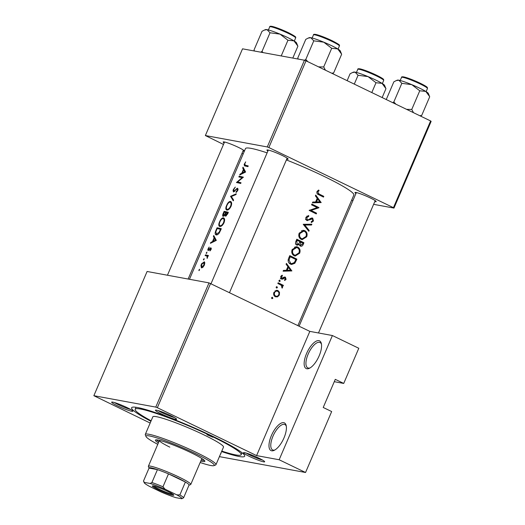 <?xml version="1.0" encoding="UTF-8"?>
<svg xmlns="http://www.w3.org/2000/svg" width="525" height="525" viewBox="0 0 525 525"><rect width="100%" height="100%" fill="white"/><g stroke="black" fill="none" stroke-linecap="round" stroke-linejoin="round"><path stroke-width="0.79" d="M306.836 368.76A15.376 6.215 115.8 0 1 306.567 353.535A15.376 6.215 115.8 0 1 318.892 340.633A15.376 6.215 115.8 0 1 321.333 343.462A15.376 6.215 115.8 0 1 318.458 357.394A15.376 6.215 115.8 0 1 309.337 368.314A15.376 6.215 115.8 0 1 306.836 368.76M321.477 344.242A14.096 5.696 -64.2 0 0 320.047 342.51A14.096 5.696 -64.2 0 0 319.443 342.313A14.096 5.696 -64.2 0 0 308.464 353.43A14.096 5.696 -64.2 0 0 307.794 367.9A14.096 5.696 -64.2 0 0 308.392 368.097A14.096 5.696 -64.2 0 0 310.039 367.94M271.674 450.791A15.376 6.215 115.8 0 1 271.405 435.566A15.376 6.215 115.8 0 1 283.73 422.664A15.376 6.215 115.8 0 1 286.171 425.493A15.376 6.215 115.8 0 1 283.297 439.425A15.376 6.215 115.8 0 1 274.175 450.345A15.376 6.215 115.8 0 1 271.674 450.791M286.315 426.274A14.096 5.696 -64.2 0 0 284.885 424.541A14.096 5.696 -64.2 0 0 284.287 424.344A14.096 5.696 -64.2 0 0 273.302 435.468A14.096 5.696 -64.2 0 0 272.632 449.932A14.096 5.696 -64.2 0 0 273.236 450.128A14.096 5.696 -64.2 0 0 274.877 449.977M263.57 461.836A11.537 1.162 23.2 0 1 250.904 457.111A11.537 1.162 23.2 0 1 243.567 452.622A11.537 1.162 23.2 0 1 244.565 452.662A11.537 1.162 23.2 0 1 256.193 456.908A11.537 1.162 23.2 0 1 264.659 461.659A11.537 1.162 23.2 0 1 263.57 461.836M246.258 453.088A10.251 1.03 -156.8 0 0 262.467 460.031M131.762 411.285A11.537 1.162 23.2 0 1 119.09 406.567A11.537 1.162 23.2 0 1 111.759 402.071A11.537 1.162 23.2 0 1 112.757 402.117A11.537 1.162 23.2 0 1 124.379 406.363A11.537 1.162 23.2 0 1 132.851 411.114A11.537 1.162 23.2 0 1 131.762 411.285M114.443 402.537A10.251 1.03 -156.8 0 0 130.659 409.487M175.514 419.337A11.537 1.162 23.2 0 1 162.848 414.619A11.537 1.162 23.2 0 1 155.512 410.123A11.537 1.162 23.2 0 1 156.509 410.169A11.537 1.162 23.2 0 1 168.138 414.415A11.537 1.162 23.2 0 1 176.61 419.167A11.537 1.162 23.2 0 1 175.514 419.337M158.202 410.589A10.251 1.03 -156.8 0 0 174.418 417.539M267.888 151.042A11.537 1.162 23.2 0 1 267.022 149.966A11.537 1.162 23.2 0 1 268.019 150.006A11.537 1.162 23.2 0 1 279.641 154.252A11.537 1.162 23.2 0 1 288.113 159.003A11.537 1.162 23.2 0 1 287.024 159.18A11.537 1.162 23.2 0 1 286.735 159.121M224.129 142.99A11.537 1.162 23.2 0 1 223.263 141.914A11.537 1.162 23.2 0 1 224.26 141.953A11.537 1.162 23.2 0 1 235.889 146.199A11.537 1.162 23.2 0 1 244.355 150.951A11.537 1.162 23.2 0 1 243.265 151.128A11.537 1.162 23.2 0 1 242.977 151.069M355.943 193.535A11.537 1.162 23.2 0 1 355.071 192.458A11.537 1.162 23.2 0 1 356.075 192.498A11.537 1.162 23.2 0 1 367.697 196.75A11.537 1.162 23.2 0 1 376.169 201.502A11.537 1.162 23.2 0 1 375.073 201.672A11.537 1.162 23.2 0 1 374.784 201.613M150.924 421.273A61.51 6.195 23.2 0 1 132.162 407.288A61.51 6.195 23.2 0 1 137.484 407.518A61.51 6.195 23.2 0 1 199.487 430.172A61.51 6.195 23.2 0 1 244.657 455.503A61.51 6.195 23.2 0 1 238.842 456.435A61.51 6.195 23.2 0 1 221.596 451.566M315.4 195.864L317.205 198.247L315.61 201.968L312.749 202.04L312.408 202.84L321.142 202.571L315.742 195.057L315.4 195.864M306.987 220.539L312.434 218.899L312.795 220.546L311.227 221.701L311.364 222.58L313.464 220.979L312.723 218.151L311.463 218.078L308.149 219.857L307.315 219.804L306.764 217.599L308.759 216.392L308.687 215.512L306.009 217.232C305.511 218.676 305.839 219.772 306.987 220.539L307.42 220.684M308.149 219.857L306.049 219.575M311.87 217.993L312.316 218.013M310.249 218.459L312.434 218.899M311.857 224.234L303.214 224.293L308.838 231.282L309.173 230.495L304.789 224.995L311.515 225.022L311.857 224.234M297.793 247.085L296.783 246.743L292.156 249.565C291.263 252.302 291.92 254.356 294.131 255.727L295.162 256.075L299.657 253.194C300.576 250.471 299.952 248.43 297.793 247.085L295.772 246.711L297.025 247.643M296.887 259.153A58.951 5.939 -156.8 0 0 289.78 255.636L288.691 258.175C287.595 260.827 288.179 262.795 290.43 264.095L291.578 264.482L294.82 263.287L296.887 259.153L294.965 259.074M279.562 280.12L278.978 280.567L279.3 281.551L280.206 281.164L279.713 280.127M282.168 275.192L280.704 276.55L281.498 279.057L282.437 279.175L285.101 277.902L285.462 279.024L284.471 279.786L284.701 280.507L286.086 279.339L285.39 277.147L284.471 277.029L281.787 278.309L281.38 276.832L282.45 275.92L282.168 275.192M282.378 278.355L280.645 278.099M283.382 277.653L285.101 277.902M281.498 279.057L282.437 279.175L281.361 278.978M286.099 264.219L287.903 266.608L286.309 270.329L283.454 270.401L283.106 271.202L291.841 270.933L286.447 263.419L286.099 264.219M318.701 190.011L317.008 191.579C316.614 193.2 317.192 194.25 318.747 194.736A58.951 5.939 23.2 0 1 323.485 197.098L323.8 196.363A58.951 5.939 -156.8 0 0 319.134 194.04L317.743 191.986L319.082 190.719L318.701 190.011M283.402 285.351A58.951 5.939 -156.8 0 0 278.152 282.772L277.837 283.507A58.951 5.939 23.2 0 1 279.635 284.379L281.38 285.397L282.102 288.146L282.548 287.595L282.332 285.712A58.951 5.939 23.2 0 1 283.087 286.086L283.402 285.351L281.452 284.99L281.308 285.331M272.213 297.262L271.635 297.708L271.957 298.692L272.856 298.305L272.37 297.268M278.007 290.581L277.279 290.338L273.932 292.353C273.269 294.308 273.742 295.792 275.343 296.783L277.548 296.874L279.366 295.017L279.497 292.313L278.007 290.581L276.544 290.312M276.767 286.643L276.183 287.09L276.504 288.067L277.41 287.68L276.918 286.643M296.815 245.077L299.322 244.394L300.412 246.087C301.711 246.501 302.656 245.917 303.233 244.342L303.923 242.747A58.951 5.939 -156.8 0 0 296.809 239.229L295.864 241.448C295.234 243.016 295.549 244.223 296.815 245.077L297.353 245.254M300.412 246.087L300.858 246.245M304.822 230.678L303.811 230.337L299.184 233.159C298.292 235.896 298.948 237.95 301.16 239.321L302.197 239.669L306.685 236.788C307.611 234.058 306.987 232.024 304.822 230.678L302.807 230.304L304.06 231.236M318.977 207.618A58.951 5.939 -156.8 0 0 311.87 204.1L311.555 204.835A58.951 5.939 23.2 0 1 317.185 207.605L309.166 210.413A58.951 5.939 23.2 0 1 316.273 213.924L316.588 213.189A58.951 5.939 -156.8 0 0 311.036 210.433L318.911 207.769L317.159 207.283L318.911 207.769M297.885 325.612L353.85 195.037A58.951 5.939 -156.8 0 0 286.387 159.935M267.107 152.867A58.951 5.939 -156.8 0 0 251.101 148.378A58.951 5.939 -156.8 0 0 245.483 148.588L189.473 279.28M247.971 166.523L245.28 165.224L244.762 163.885L245.674 161.877L244.092 164.725L244.926 165.952A58.951 5.939 23.2 0 1 247.912 166.655L248.227 165.92A58.951 5.939 -156.8 0 0 245.28 165.224L247.938 166.589M244.46 165.815L244.926 165.952M245.615 172.016L243.042 167.18L242.701 167.98L243.397 169.477L241.802 173.191L240.05 174.162L239.708 174.963L245.615 172.016M243.403 177.174A58.951 5.939 -156.8 0 0 239.164 176.223L238.849 176.958A58.951 5.939 23.2 0 1 242.084 177.66L236.46 182.536A58.951 5.939 23.2 0 1 240.699 183.481L241.014 182.746A58.951 5.939 -156.8 0 0 237.582 181.952L243.403 177.174M237.313 188.921L237.385 190.273L236.099 191.723L236.099 192.458L237.838 190.477L237.608 188.18L233.75 191.238L233.782 189.499L235.298 187.09L233.402 189.427L233.067 190.457L233.428 191.973L236.499 189.328L237.313 188.921L238.14 189.315L237.431 188.98M233.75 191.238L234.386 191.553L233.75 191.238M236.283 193.791L230.554 196.311L233.264 200.832L233.599 200.045L231.335 196.521L235.942 194.578L236.283 193.791M230.967 201.679L230.488 201.442C229.451 201.324 228.375 202.164 227.273 203.969L226.085 206.745C225.599 208.655 225.842 209.764 226.813 210.072C228.336 210.177 229.753 208.911 231.066 206.286C231.998 203.608 231.801 202 230.488 201.442L230.731 201.528M228.349 212.297A58.951 5.939 -156.8 0 0 224.109 211.352L223.158 213.57C222.495 215.119 222.488 216.064 223.125 216.398L224.857 215.053L225.389 216.221L227.66 213.898L228.349 212.297M223.939 218.085L223.453 217.849C222.416 217.731 221.347 218.571 220.244 220.375L219.05 223.151C218.564 225.061 218.807 226.17 219.778 226.478C221.301 226.583 222.718 225.317 224.031 222.692C224.963 220.014 224.772 218.407 223.453 217.849L223.696 217.934M221.314 228.703A58.951 5.939 -156.8 0 0 217.081 227.758L215.992 230.298C214.837 232.916 214.882 234.445 216.116 234.878C217.074 235.128 218.144 234.472 219.319 232.923L221.314 228.703M216.313 240.378L213.741 235.541L213.399 236.342L214.102 237.832L212.507 241.552L210.748 242.524L210.407 243.324L216.313 240.378M210.591 248.515L209.967 250.911L211.089 249.487L210.893 247.774L208.392 249.88L209.147 247.065L207.821 249.349L208.09 250.615L210.223 248.653L211.286 248.843L210.676 248.555M208.392 249.88L208.957 250.156L208.392 249.88M206.929 252.098L206.345 253.47L206.929 252.098M206.213 253.102L206.345 253.47M208.432 255.531A58.951 5.939 -156.8 0 0 205.446 254.887L205.131 255.629A58.951 5.939 23.2 0 1 206.069 255.806L207.04 256.161L207.165 258.359L207.644 256.154A58.951 5.939 23.2 0 1 208.117 256.266L208.432 255.531M206.85 256.036L207.729 256.495M204.199 258.654L203.529 259.245L203.549 259.987L204.173 258.635M203.424 259.619L203.549 259.987M204.402 261.857L201.692 263.648L200.95 265.381L201.403 267.894L202.853 267.323L204.363 265.171L204.809 262.756L204.251 261.758M199.579 269.24L198.995 270.611L199.579 269.24M198.87 270.244L198.995 270.611M334.274 381.688L343.724 383.427L335.278 379.352L323.223 407.479L331.669 411.554L305.55 472.493L219.417 456.638M210.591 283.487L157.349 407.708L155.768 407.098L209.009 282.877L309.835 331.38L332.397 335.534L358.792 348.272L343.724 383.427M157.349 407.708L256.594 455.602L309.835 331.38M304.441 60.218L306.022 60.821L268.853 147.545L267.277 146.941L304.441 60.218L242.53 48.825L205.367 135.548L223.506 144.454M241.986 153.379L243.187 153.956M268.853 147.545L393.442 207.67L430.612 120.947L431.143 121.36L393.973 208.084L373.623 204.337M352.944 200.53L351.599 200.287M306.022 60.821L430.612 120.947M267.277 146.941L205.367 135.548M393.973 208.084L393.442 207.67M155.768 407.098L93.857 395.706L150.163 423.038M209.009 282.877L147.098 271.484L93.857 395.706M220.795 453.436A11.537 1.162 23.2 0 1 220.907 453.607A11.537 1.162 23.2 0 1 220.612 453.863M332.397 335.534L279.156 459.756L305.55 472.493M279.156 459.756L256.594 455.602M244.742 163.938L244.401 163.774M211.326 242.799L210.748 242.524M213.143 241.861L212.507 241.552M215.119 238.33L214.102 237.832M214.325 236.788L213.399 236.342M215.381 240.194L213.091 241.257L214.344 238.324L215.381 240.194L216.11 240.548M213.747 241.572L213.091 241.257M215.401 238.836L214.344 238.324M210.348 250.563L209.908 250.346M211.05 249.565L210.689 249.388M209.16 249.926L208.753 249.729M209.829 249.073L209.449 248.889M211.319 248.43L210.302 247.944M206.876 252.991L206.325 252.728M208.149 256.193L205.446 254.887M207.382 258.057L206.988 257.873M207.572 257.683L207.211 257.506M317.205 193.725L321.983 196.028L323.8 196.363M317.874 190.496L319.082 190.719M317.133 191.33L318.078 191.5M316.91 191.835L317.743 191.986M199.533 270.132L198.982 269.87M204.33 265.25L203.969 265.072L201.574 267.107M202.545 267.56L201.718 267.159L201.613 264.567L203.746 262.428L204.822 262.927M203.746 262.428L203.969 265.072M204.087 259.514L203.529 259.245M220.106 229.222L217.081 227.758M217.494 234.655L216.431 234.143L215.834 231.873L217.147 228.565A58.951 5.939 23.2 0 1 220.513 229.32L219.056 232.385L216.208 234.071L217.462 234.675M220.959 229.537L220.513 229.32M219.516 232.608L219.056 232.385M219.89 221.924L219.548 221.76M223.972 222.817L223.525 222.6C222.475 224.739 221.327 225.783 220.093 225.743L221.077 226.249L220.093 225.743C219.109 225.304 219.056 223.985 219.942 221.799C220.913 219.653 221.983 218.584 223.138 218.59L224.556 219.24M223.138 218.59C224.195 219.056 224.319 220.395 223.525 222.6M227.141 212.815L224.109 211.352M225.501 215.362L224.857 215.053M223.512 213.734L223.158 213.57M227.548 212.914L225.612 215.447L226.433 215.847L225.698 215.48L226.104 212.566A58.951 5.939 23.2 0 1 227.548 212.914L227.994 213.13M227.561 214.128L227.115 213.911M225.665 212.468L224.746 214.482L223.368 215.637L224.109 215.998L223.44 215.663L224.175 212.159A58.951 5.939 23.2 0 1 225.665 212.468L226.058 212.658M225.356 214.771L224.746 214.482M226.918 205.518L226.583 205.354M231.007 206.41L230.56 206.194C229.504 208.333 228.362 209.377 227.128 209.337L228.106 209.843M228.139 209.823L227.128 209.337C226.137 208.891 226.091 207.578 226.971 205.393C227.948 203.247 229.012 202.177 230.173 202.184L231.591 202.834M230.173 202.184C231.223 202.65 231.354 203.989 230.56 206.194M231.473 196.75L230.554 196.311M231.577 196.927L230.514 196.416M233.743 189.591L233.402 189.427M234.727 191.244L234.268 191.021M238.147 189.164L236.729 188.482M236.703 192.019L236.099 191.723M237.832 190.49L237.385 190.273M242.589 177.877L239.164 176.223M240.706 183.461L237.582 181.952M237.156 182.667L236.532 182.365M242.57 177.896L242.084 177.66M240.627 174.438L240.05 174.162M242.438 173.499L241.802 173.191M244.42 169.969L243.397 169.477M243.626 168.427L242.701 167.98M244.676 171.832L242.393 172.896L243.646 169.962L244.676 171.832L245.411 172.187M243.049 173.211L242.393 172.896M244.702 170.474L243.646 169.962M289.859 270.217L291.887 270.828M290.069 270.493L291.841 270.933M290.023 270.598L283.297 270.762M290.528 270.191L287.214 270.303L288.468 267.369L290.528 270.191M286.387 270.145L287.214 270.303M287.647 267.218L288.468 267.369M285.357 279.202L286.086 279.339M281.584 278.086L280.363 278.795M281.288 275.704L282.45 275.92M280.645 276.695L281.38 276.832M283.959 277.239L284.209 277.712M278.913 280.921L280.206 281.164M277.928 283.29L281.452 284.99M281.551 285.567L282.332 285.712M281.754 287.444L282.548 287.595M271.569 298.069L272.856 298.305M278.598 292.149L279.497 292.313M278.65 294.886L279.366 295.017M276.143 296.218L275.553 296.513L277.548 296.874M275.553 296.513L275.093 296.645M276.235 290.358L277.062 291.119M278.736 294.702C278.001 296.087 276.97 296.533 275.658 296.048C274.444 295.293 274.089 294.171 274.595 292.668C275.323 291.277 276.353 290.824 277.686 291.316C278.887 292.064 279.241 293.193 278.736 294.702M274.175 295.857L276.222 296.238L274.201 295.778M273.86 292.53L274.595 292.668M275.074 290.752L277.686 291.316M276.117 287.444L277.41 287.68M289.557 256.154L295.07 258.818M293.803 263.097L294.82 263.287M292.071 263.707L290.601 264.173M290.22 256.738A58.951 5.939 23.2 0 1 295.87 259.534L294.348 262.533L291.631 263.662L290.745 263.36L288.999 260.111L290.22 256.738L289.373 256.581M289.058 263.045L290.745 263.36M289.163 263.169L291.631 263.662M288.14 259.954L288.999 260.111M298.863 253.043L299.657 253.194M295.673 255.301L294.184 255.747M298.942 252.873L295.24 255.255L294.446 254.993C292.648 253.851 292.143 252.157 292.924 249.9L296.678 247.551L297.478 247.82C299.23 248.942 299.716 250.622 298.942 252.873M292.799 254.684L294.446 254.993M292.904 254.809L295.24 255.255M292.084 249.743L292.924 249.9M296.678 247.551L294.368 247.137M296.592 239.748L302.105 242.412L303.923 242.747M300.595 245.372L299.972 245.792M298.39 244.223L299.322 244.394M296.973 244.355L296.343 244.768M302.905 243.127L302.472 244.125L300.713 245.346L300.668 242.005A58.951 5.939 23.2 0 1 302.905 243.127M299.086 245.09L299.493 245.123M299.637 242.353L300.457 242.498M299.847 241.854L300.668 242.005M299.939 241.644L298.988 243.626L297.13 244.342L296.802 241.382L297.248 240.332A58.951 5.939 23.2 0 1 299.939 241.644M295.385 244.066L295.831 244.099M295.956 241.224L296.802 241.382M296.408 240.174L297.248 240.332M305.891 236.637L306.685 236.788M302.708 238.895L301.219 239.341M305.97 236.467L302.269 238.849L301.481 238.58C299.683 237.444 299.178 235.745 299.952 233.494L303.713 231.144L304.513 231.413C306.259 232.536 306.751 234.216 305.97 236.467M299.827 238.278L301.481 238.58M299.933 238.402L302.269 238.849M299.112 233.336L299.952 233.494M303.713 231.144L301.396 230.731M309.894 224.234L309.697 224.687L311.515 225.022M309.697 224.687L303.483 224.621M303.621 224.779L304.789 224.995M308.063 230.291L309.173 230.495M306.954 216.057L308.759 216.392M305.931 217.442L306.764 217.599M311.292 218.137L311.692 218.722M312.644 220.828L313.464 220.979M310.17 218.781L311.305 218.991M308.956 219.529L310.131 219.745M307.322 219.844L306.502 220.205M311.647 204.619L317.159 207.283M309.52 210.151L311.036 210.433M309.31 210.223L314.77 212.855L316.588 213.189M319.154 201.856L321.188 202.466M319.371 202.132L321.142 202.571M319.325 202.237L312.598 202.401M319.823 201.83L316.516 201.941L317.769 199.008L319.823 201.83M315.689 201.79L316.516 201.941M316.942 198.857L317.769 199.008M211.247 436.223L206.994 434.72L212.881 437.246L211.247 436.223M200.78 461.094A26.913 2.71 -156.8 0 0 204.862 461.324A26.913 2.71 -156.8 0 0 191.146 452.753A26.913 2.71 -156.8 0 0 155.393 440.121A26.913 2.71 -156.8 0 0 158.373 442.923M156.338 439.832A26.913 2.71 -156.8 0 0 158.878 441.748M200.176 462.512A37.163 3.741 -156.8 0 0 213.964 465.636A37.163 3.741 -156.8 0 0 195.339 453.528A37.163 3.741 -156.8 0 0 145.996 436.511A37.163 3.741 -156.8 0 0 157.769 444.334M145.996 436.511L145.32 434.844A38.443 3.872 23.2 0 1 145.294 434.405A38.443 3.872 23.2 0 1 196.37 452.452A38.443 3.872 23.2 0 1 215.965 464.697A38.443 3.872 23.2 0 1 215.631 464.979L213.964 465.636M215.965 464.697L223.499 447.123A38.443 3.872 -156.8 0 0 203.903 434.871A38.443 3.872 -156.8 0 0 152.827 416.83L145.294 434.405M221.793 451.1A57.671 5.808 -156.8 0 0 241.165 454.689A57.671 5.808 -156.8 0 0 211.772 436.321A57.671 5.808 -156.8 0 0 135.161 409.257A57.671 5.808 -156.8 0 0 151.121 420.807M169.811 447.142A23.067 2.323 23.2 0 1 159.429 440.468A23.067 2.323 23.2 0 1 159.508 440.363M201.849 458.509A23.067 2.323 23.2 0 1 201.83 458.64L190.778 484.424A23.067 2.323 23.2 0 1 190.582 484.595L188.98 485.218M201.278 459.926A26.913 2.71 -156.8 0 0 204.422 460.445M385.921 88.679L384.562 85.345A16.912 1.706 23.2 0 0 381.997 83.344A16.912 1.706 -156.8 0 0 375.959 80.148A16.912 1.706 -156.8 0 0 368.058 76.617L375.998 82.74L381.997 83.344L385.809 88.423M382.154 97.565L385.941 88.732M371.792 92.564L375.998 82.74M358.07 75.278L368.058 76.617A16.912 1.706 -156.8 0 0 355.097 72.148L358.07 75.278L354.283 84.112M347.137 80.666L350.07 73.808L352.478 72.542L355.097 72.148A16.912 1.706 -156.8 0 0 353.633 72.089L352.478 72.542M429.673 96.731L428.321 93.397A16.912 1.706 23.2 0 0 425.755 91.396A16.912 1.706 -156.8 0 0 419.711 88.2A16.912 1.706 -156.8 0 0 411.817 84.669L419.757 90.792L425.755 91.396L429.568 96.475M420.564 116.104L421.7 115.434L419.757 115.71M421.7 115.434L429.693 96.784M413.477 112.678L411.764 109.443L419.757 90.792M411.764 109.443L406.567 109.344M401.828 83.331L411.817 84.669A16.912 1.706 -156.8 0 0 398.856 80.2L401.828 83.331L393.829 101.981L392.693 102.651M395.955 104.226L393.829 101.981M386.249 99.54L393.829 81.861L396.237 80.594L398.856 80.2A16.912 1.706 -156.8 0 0 397.392 80.141L396.237 80.594M325.421 70.186L323.708 66.951L318.517 66.852M298.279 59.082L297.78 58.019L305.773 39.368L308.182 38.102L310.8 37.708L313.773 40.838L323.761 42.177L331.702 48.3L337.7 48.897L341.512 53.983M332.509 73.605L333.644 72.942L341.644 54.285M333.644 72.942L331.702 73.218M323.708 66.951L331.702 48.3M307.899 61.727L305.78 59.489L313.773 40.838M305.78 59.489L304.493 60.237M341.617 54.239L340.266 50.905A16.912 1.706 -156.8 0 0 337.7 48.897A16.912 1.706 -156.8 0 0 323.761 42.177A16.912 1.706 -156.8 0 0 310.8 37.708A16.912 1.706 23.2 0 0 309.337 37.649L308.182 38.102M254.52 51.03L254.021 49.967L262.021 31.316L264.429 30.05L267.041 29.656L270.014 32.786L280.009 34.125L287.949 40.248L293.941 40.845L297.754 45.931M292.806 58.078L297.885 46.233M281.216 55.945L287.949 40.248M263.071 52.605L262.021 51.437L270.014 32.786M262.021 51.437L260.748 52.178M297.865 46.187L296.513 42.853A16.912 1.706 -156.8 0 0 293.941 40.845A16.912 1.706 -156.8 0 0 280.009 34.125A16.912 1.706 -156.8 0 0 267.041 29.656A16.912 1.706 23.2 0 0 265.578 29.597L264.423 30.05M158.274 489.694A11.662 1.175 23.2 0 1 152.434 485.887A11.662 1.175 23.2 0 1 167.823 491.446A11.662 1.175 23.2 0 1 173.762 495.029A11.662 1.175 23.2 0 1 158.274 489.694M153.536 485.953A10.894 1.096 -156.8 0 0 158.891 489.044A10.894 1.096 -156.8 0 0 172.955 494.274M188.908 485.251A21.788 2.192 -156.8 0 0 189.112 484.923A21.788 2.192 -156.8 0 0 185.391 482.029L168.499 473.878A21.788 2.192 -156.8 0 0 157.434 469.639L149.041 468.09L148.391 466.508A23.067 2.323 23.2 0 1 148.378 466.246A23.067 2.323 23.2 0 1 179.025 477.074A23.067 2.323 23.2 0 1 190.778 484.424M176.8 494.852L179.865 494.924L185.391 482.029A21.788 2.192 -156.8 0 0 177.995 478.15A21.788 2.192 -156.8 0 0 168.499 473.878L162.973 486.767L165.04 489.182A20.501 2.067 -156.8 0 0 150.13 483.466L144.29 482.39A20.501 2.067 -156.8 0 0 144.218 482.724A20.501 2.067 -156.8 0 0 149.303 486.281L161.057 491.958A20.501 2.067 -156.8 0 0 175.967 497.674L181.808 498.75A20.501 2.067 -156.8 0 0 176.8 494.852L165.04 489.182M150.13 483.466L151.909 482.527L157.434 469.639A21.788 2.192 -156.8 0 0 149.041 468.09L143.515 480.985L144.29 482.39M189.112 484.923L183.586 497.812L181.808 498.75M179.865 494.924A21.788 2.192 23.2 0 1 183.586 497.812M144.218 482.724L143.542 481.064A21.788 2.192 23.2 0 1 143.515 480.985M151.909 482.527A21.788 2.192 23.2 0 1 162.973 486.767M317.166 193.673L319.134 194.04M216.339 230.468L215.992 230.298M220.717 230.114L220.264 229.898M225.855 213.15L225.455 212.953M235.974 189.886L235.561 189.689M282.575 278.263L283.638 278.46M295.378 260.662L296.179 260.807M288.973 257.526L289.813 257.677M302.439 244.197L303.233 244.342M357.781 69.339C357.597 68.729 358.457 68.591 360.36 68.933C364.547 70.009 369.935 72.096 376.53 75.206C384.858 79.347 383.276 79.478 383.657 79.623L383.696 80.443A14.096 1.417 -156.8 0 0 376.51 75.954A14.096 1.417 -156.8 0 0 357.781 69.339L356.442 72.457M358.897 69.248A13.328 1.345 23.2 0 1 363.877 69.969A13.328 1.345 23.2 0 1 376.497 75.193M401.54 77.392C401.356 76.781 402.216 76.643 404.119 76.985C408.299 78.061 413.693 80.148 420.289 83.258C428.617 87.399 427.035 87.531 427.416 87.675L427.455 88.495A14.096 1.417 -156.8 0 0 420.269 84.007A14.096 1.417 -156.8 0 0 401.54 77.392L400.201 80.509M402.655 77.3A13.328 1.345 23.2 0 1 407.63 78.022A13.328 1.345 23.2 0 1 420.256 83.245M332.213 41.514A14.096 1.417 -156.8 0 0 313.484 34.899C313.3 34.289 314.16 34.151 316.063 34.486C320.25 35.562 325.638 37.656 332.233 40.76C341.795 45.754 339.078 45.137 339.399 46.003A14.096 1.417 -156.8 0 0 332.213 41.514M314.6 34.807A13.328 1.345 23.2 0 1 319.574 35.529A13.328 1.345 23.2 0 1 332.2 40.753M288.455 33.462A14.096 1.417 -156.8 0 0 269.725 26.847C269.542 26.237 270.401 26.099 272.304 26.434C276.491 27.51 281.879 29.603 288.474 32.708C298.043 37.702 295.319 37.085 295.641 37.951A14.096 1.417 -156.8 0 0 288.455 33.462M270.841 26.755A13.328 1.345 23.2 0 1 275.822 27.477A13.328 1.345 23.2 0 1 288.442 32.701M206.896 256.062L207.723 256.463M201.574 267.113L202.532 267.573M284.924 277.843L282.903 277.469M281.991 278.375L280.658 278.132M307.571 219.89L305.498 219.509M241.165 454.689L242.018 452.714M135.161 409.257L136.008 407.275M243.397 150.091L188.127 279.037M224.549 142.013L167.449 275.231M383.696 80.443L382.358 83.567M211.03 283.697L268.308 150.065M229.517 292.615L287.155 158.143M427.455 88.495L426.116 91.619M356.363 192.557L299.086 326.189M375.204 200.635L318.485 332.975M313.484 34.899L312.145 38.017M339.399 46.003L338.061 49.12M298.207 59.069L297.8 58.065M269.725 26.847L268.393 29.964M295.641 37.951L294.302 41.068M254.448 51.017L254.041 50.013M148.378 466.246L159.429 440.468"/></g></svg>
